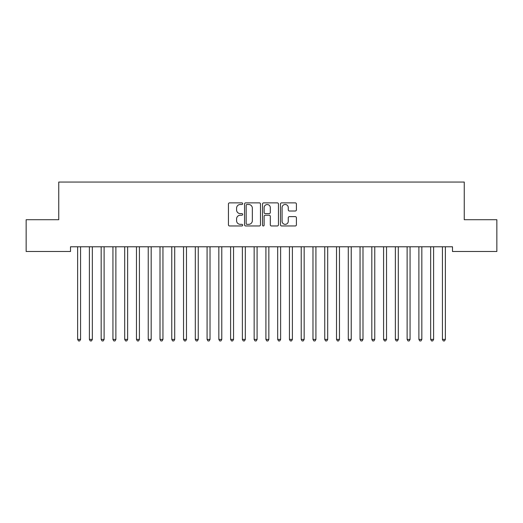 <?xml version="1.0" encoding="UTF-8"?>
<svg xmlns="http://www.w3.org/2000/svg" width="523" height="523" viewBox="0 0 523 523"><rect width="100%" height="100%" fill="white"/><g stroke="black" fill="none" stroke-linecap="round" stroke-linejoin="round"><path stroke-width="0.78" d="M242.672 203.676A0.811 0.811 0 0 0 241.861 202.865L229.59 202.865A1.157 1.157 0 0 0 228.433 204.022L228.433 224.812A1.157 1.157 0 0 0 229.59 225.969L241.861 225.969A0.811 0.811 0 0 0 242.672 225.158A0.811 0.811 0 0 0 241.861 224.354L240.273 224.354A3.694 3.694 0 0 1 236.579 220.654L236.579 218.921A3.694 3.694 0 0 1 240.273 215.228L241.861 215.228A0.811 0.811 0 0 0 242.672 214.417A0.811 0.811 0 0 0 241.861 213.613L240.273 213.613A3.694 3.694 0 0 1 236.579 209.913L236.579 208.18A3.694 3.694 0 0 1 240.273 204.486L241.861 204.486A0.811 0.811 0 0 0 242.672 203.676M295.26 211.011A1.157 1.157 0 0 0 296.41 209.854L296.41 204.022A1.157 1.157 0 0 0 295.26 202.865L281.629 202.865A1.157 1.157 0 0 0 280.472 204.022L280.472 224.812A1.157 1.157 0 0 0 281.629 225.969L295.26 225.969A1.157 1.157 0 0 0 296.41 224.812L296.41 217.771A1.157 1.157 0 0 0 295.26 216.614L289.422 216.614A1.157 1.157 0 0 0 288.271 217.771L288.271 221.262A3.092 3.092 0 0 1 285.179 224.354A3.092 3.092 0 0 1 282.087 221.262L282.087 207.572A3.092 3.092 0 0 1 285.179 204.486A3.092 3.092 0 0 1 288.271 207.572L288.271 209.854A1.157 1.157 0 0 0 289.422 211.011L295.26 211.011M452.487 246.778L70.513 246.778L70.513 251.485L26.15 251.485L26.15 219.712L58.746 219.712L58.746 182.056L464.254 182.056L464.254 219.712L496.85 219.712L496.85 251.485L452.487 251.485L452.487 246.778M260.487 204.022A1.157 1.157 0 0 0 259.336 202.865L245.705 202.865A1.157 1.157 0 0 0 244.548 204.022L244.548 224.812A1.157 1.157 0 0 0 245.705 225.969L259.336 225.969A1.157 1.157 0 0 0 260.487 224.812L260.487 204.022M263.664 202.865L277.295 202.865A1.157 1.157 0 0 1 278.452 204.022L278.452 224.812A1.157 1.157 0 0 1 277.295 225.969L271.463 225.969A1.157 1.157 0 0 1 270.306 224.812L270.306 216.385A1.157 1.157 0 0 0 269.155 215.228L265.285 215.228A1.157 1.157 0 0 0 264.128 216.385L264.128 225.158A0.811 0.811 0 0 1 263.317 225.969A0.811 0.811 0 0 1 262.513 225.158L262.513 204.022A1.157 1.157 0 0 1 263.664 202.865M246.974 204.486A0.811 0.811 0 0 0 246.17 205.291L246.17 223.543A0.811 0.811 0 0 0 246.974 224.354L248.647 224.354A3.694 3.694 0 0 0 252.348 220.654L252.348 208.18A3.694 3.694 0 0 0 248.647 204.486L246.974 204.486M270.306 207.631A3.092 3.092 0 0 0 267.22 204.545A3.092 3.092 0 0 0 264.128 207.631L264.128 212.456A1.157 1.157 0 0 0 265.285 213.613L269.155 213.613A1.157 1.157 0 0 0 270.306 212.456L270.306 207.631M77.476 246.778L77.548 246.954A1.177 1.177 -179.5 0 1 77.633 247.392L77.633 339.414L80.575 339.414L80.575 247.392A1.177 1.177 -179.5 0 1 80.66 246.954L80.732 246.778M80.575 339.414L79.692 340.944L78.515 340.944L77.633 339.414M89.243 246.778L89.315 246.954A1.177 1.177 -179.5 0 1 89.4 247.392L89.4 339.414L92.342 339.414L92.342 247.392A1.177 1.177 -179.5 0 1 92.427 246.954L92.499 246.778M92.342 339.414L91.46 340.944L90.283 340.944L89.4 339.414M101.011 246.778L101.083 246.954A1.177 1.177 -179.5 0 1 101.168 247.392L101.168 339.414L104.11 339.414L104.11 247.392A1.177 1.177 -179.5 0 1 104.195 246.954L104.267 246.778M104.11 339.414L103.227 340.944L102.05 340.944L101.168 339.414M112.778 246.778L112.85 246.954A1.177 1.177 -179.5 0 1 112.935 247.392L112.935 339.414L115.877 339.414L115.877 247.392A1.177 1.177 -179.5 0 1 115.962 246.954L116.034 246.778M115.877 339.414L114.995 340.944L113.818 340.944L112.935 339.414M124.546 246.778L124.618 246.954A1.177 1.177 -179.5 0 1 124.703 247.392L124.703 339.414L127.645 339.414L127.645 247.392A1.177 1.177 -179.5 0 1 127.73 246.954L127.802 246.778M127.645 339.414L126.762 340.944L125.585 340.944L124.703 339.414M136.313 246.778L136.385 246.954A1.177 1.177 -179.5 0 1 136.47 247.392L136.47 339.414L139.412 339.414L139.412 247.392A1.177 1.177 -179.5 0 1 139.497 246.954L139.569 246.778M139.412 339.414L138.53 340.944L137.353 340.944L136.47 339.414M148.081 246.778L148.153 246.954A1.177 1.177 -179.5 0 1 148.238 247.392L148.238 339.414L151.18 339.414L151.18 247.392A1.177 1.177 -179.5 0 1 151.265 246.954L151.337 246.778M151.18 339.414L150.297 340.944L149.12 340.944L148.238 339.414M159.848 246.778L159.92 246.954A1.177 1.177 -179.5 0 1 160.005 247.392L160.005 339.414L162.947 339.414L162.947 247.392A1.177 1.177 -179.5 0 1 163.032 246.954L163.104 246.778M162.947 339.414L162.065 340.944L160.888 340.944L160.005 339.414M171.616 246.778L171.688 246.954A1.177 1.177 -179.5 0 1 171.773 247.392L171.773 339.414L174.715 339.414L174.715 247.392A1.177 1.177 -179.5 0 1 174.8 246.954L174.872 246.778M174.715 339.414L173.832 340.944L172.655 340.944L171.773 339.414M183.383 246.778L183.455 246.954A1.177 1.177 -179.5 0 1 183.54 247.392L183.54 339.414L186.482 339.414L186.482 247.392A1.177 1.177 -179.5 0 1 186.567 246.954L186.639 246.778M186.482 339.414L185.6 340.944L184.423 340.944L183.54 339.414M195.151 246.778L195.223 246.954A1.177 1.177 -179.5 0 1 195.308 247.392L195.308 339.414L198.25 339.414L198.25 247.392A1.177 1.177 -179.5 0 1 198.335 246.954L198.407 246.778M198.25 339.414L197.367 340.944L196.19 340.944L195.308 339.414M206.918 246.778L206.99 246.954A1.177 1.177 -179.5 0 1 207.075 247.392L207.075 339.414L210.017 339.414L210.017 247.392A1.177 1.177 -179.5 0 1 210.102 246.954L210.174 246.778M210.017 339.414L209.135 340.944L207.958 340.944L207.075 339.414M218.686 246.778L218.758 246.954A1.177 1.177 -179.5 0 1 218.843 247.392L218.843 339.414L221.785 339.414L221.785 247.392A1.177 1.177 -179.5 0 1 221.87 246.954L221.942 246.778M221.785 339.414L220.902 340.944L219.725 340.944L218.843 339.414M230.453 246.778L230.525 246.954A1.177 1.177 -179.5 0 1 230.61 247.392L230.61 339.414L233.552 339.414L233.552 247.392A1.177 1.177 -179.5 0 1 233.637 246.954L233.709 246.778M233.552 339.414L232.67 340.944L231.493 340.944L230.61 339.414M242.221 246.778L242.293 246.954A1.177 1.177 -179.5 0 1 242.378 247.392L242.378 339.414L245.32 339.414L245.32 247.392A1.177 1.177 -179.5 0 1 245.405 246.954L245.477 246.778M245.32 339.414L244.437 340.944L243.26 340.944L242.378 339.414M253.988 246.778L254.06 246.954A1.177 1.177 -179.5 0 1 254.145 247.392L254.145 339.414L257.087 339.414L257.087 247.392A1.177 1.177 -179.5 0 1 257.172 246.954L257.244 246.778M257.087 339.414L256.205 340.944L255.028 340.944L254.145 339.414M265.756 246.778L265.828 246.954A1.177 1.177 -179.5 0 1 265.913 247.392L265.913 339.414L268.855 339.414L268.855 247.392A1.177 1.177 -179.5 0 1 268.94 246.954L269.012 246.778M268.855 339.414L267.972 340.944L266.795 340.944L265.913 339.414M277.523 246.778L277.595 246.954A1.177 1.177 -179.5 0 1 277.68 247.392L277.68 339.414L280.622 339.414L280.622 247.392A1.177 1.177 -179.5 0 1 280.707 246.954L280.779 246.778M280.622 339.414L279.74 340.944L278.563 340.944L277.68 339.414M289.291 246.778L289.363 246.954A1.177 1.177 -179.5 0 1 289.448 247.392L289.448 339.414L292.39 339.414L292.39 247.392A1.177 1.177 -179.5 0 1 292.475 246.954L292.547 246.778M292.39 339.414L291.507 340.944L290.33 340.944L289.448 339.414M301.058 246.778L301.13 246.954A1.177 1.177 -179.5 0 1 301.215 247.392L301.215 339.414L304.157 339.414L304.157 247.392A1.177 1.177 -179.5 0 1 304.242 246.954L304.314 246.778M304.157 339.414L303.275 340.944L302.098 340.944L301.215 339.414M312.826 246.778L312.898 246.954A1.177 1.177 -179.5 0 1 312.983 247.392L312.983 339.414L315.925 339.414L315.925 247.392A1.177 1.177 -179.5 0 1 316.01 246.954L316.082 246.778M315.925 339.414L315.042 340.944L313.865 340.944L312.983 339.414M324.593 246.778L324.665 246.954A1.177 1.177 -179.5 0 1 324.75 247.392L324.75 339.414L327.692 339.414L327.692 247.392A1.177 1.177 -179.5 0 1 327.777 246.954L327.849 246.778M327.692 339.414L326.81 340.944L325.633 340.944L324.75 339.414M336.361 246.778L336.433 246.954A1.177 1.177 -179.5 0 1 336.518 247.392L336.518 339.414L339.46 339.414L339.46 247.392A1.177 1.177 -179.5 0 1 339.545 246.954L339.617 246.778M339.46 339.414L338.577 340.944L337.4 340.944L336.518 339.414M348.128 246.778L348.2 246.954A1.177 1.177 -179.5 0 1 348.285 247.392L348.285 339.414L351.227 339.414L351.227 247.392A1.177 1.177 -179.5 0 1 351.312 246.954L351.384 246.778M351.227 339.414L350.345 340.944L349.168 340.944L348.285 339.414M359.896 246.778L359.968 246.954A1.177 1.177 -179.5 0 1 360.053 247.392L360.053 339.414L362.995 339.414L362.995 247.392A1.177 1.177 -179.5 0 1 363.08 246.954L363.152 246.778M362.995 339.414L362.112 340.944L360.935 340.944L360.053 339.414M371.663 246.778L371.735 246.954A1.177 1.177 -179.5 0 1 371.82 247.392L371.82 339.414L374.762 339.414L374.762 247.392A1.177 1.177 -179.5 0 1 374.847 246.954L374.919 246.778M374.762 339.414L373.88 340.944L372.703 340.944L371.82 339.414M383.431 246.778L383.503 246.954A1.177 1.177 -179.5 0 1 383.588 247.392L383.588 339.414L386.53 339.414L386.53 247.392A1.177 1.177 -179.5 0 1 386.615 246.954L386.687 246.778M386.53 339.414L385.647 340.944L384.47 340.944L383.588 339.414M395.198 246.778L395.27 246.954A1.177 1.177 -179.5 0 1 395.355 247.392L395.355 339.414L398.297 339.414L398.297 247.392A1.177 1.177 -179.5 0 1 398.382 246.954L398.454 246.778M398.297 339.414L397.415 340.944L396.238 340.944L395.355 339.414M406.966 246.778L407.038 246.954A1.177 1.177 -179.5 0 1 407.123 247.392L407.123 339.414L410.065 339.414L410.065 247.392A1.177 1.177 -179.5 0 1 410.15 246.954L410.222 246.778M410.065 339.414L409.182 340.944L408.005 340.944L407.123 339.414M418.733 246.778L418.805 246.954A1.177 1.177 -179.5 0 1 418.89 247.392L418.89 339.414L421.832 339.414L421.832 247.392A1.177 1.177 -179.5 0 1 421.917 246.954L421.989 246.778M421.832 339.414L420.95 340.944L419.773 340.944L418.89 339.414M430.501 246.778L430.573 246.954A1.177 1.177 -179.5 0 1 430.658 247.392L430.658 339.414L433.6 339.414L433.6 247.392A1.177 1.177 -179.5 0 1 433.685 246.954L433.757 246.778M433.6 339.414L432.717 340.944L431.54 340.944L430.658 339.414M442.268 246.778L442.34 246.954A1.177 1.177 -179.5 0 1 442.425 247.392L442.425 339.414L445.367 339.414L445.367 247.392A1.177 1.177 -179.5 0 1 445.452 246.954L445.524 246.778M445.367 339.414L444.485 340.944L443.308 340.944L442.425 339.414"/></g></svg>
